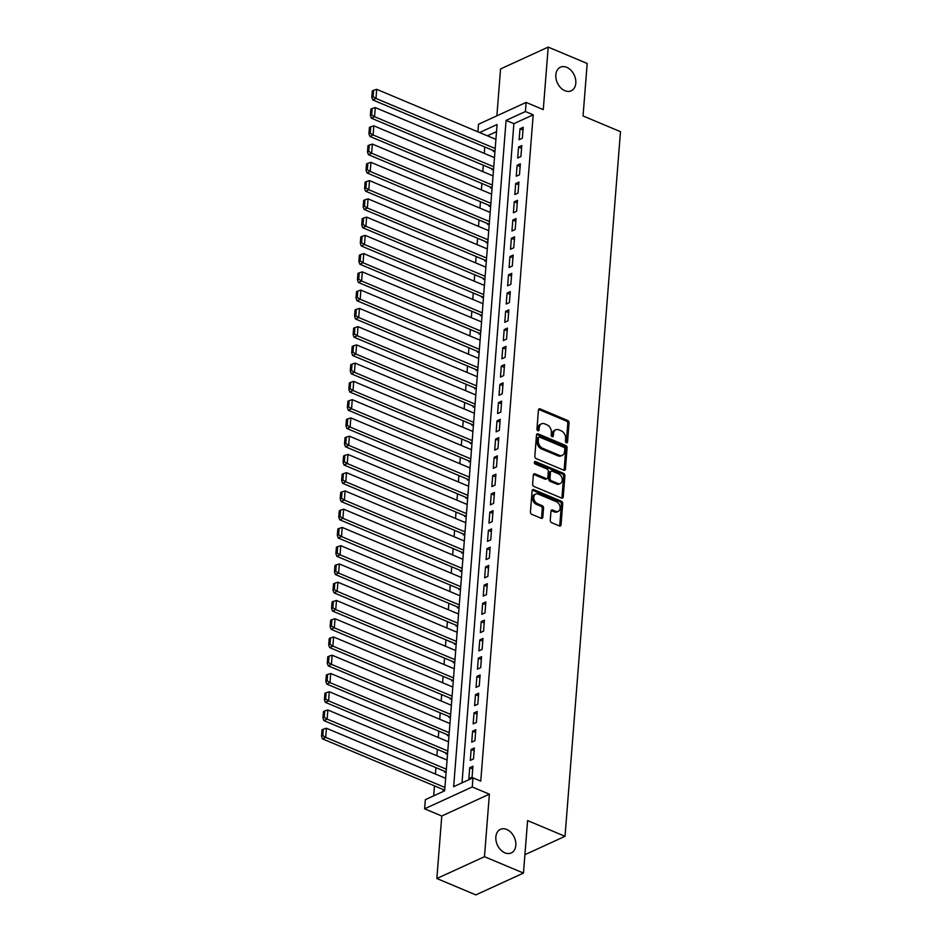 <?xml version="1.0" encoding="UTF-8"?>
<svg xmlns="http://www.w3.org/2000/svg" width="942" height="942" viewBox="0 0 942 942"><rect width="100%" height="100%" fill="white"/><g stroke="black" fill="none" stroke-linecap="round" stroke-linejoin="round"><path stroke-width="1.41" d="M566.401 442.752A1.389 1.001 65.4 0 0 567.567 441.951L569.062 422.911A1.99 1.425 65.4 0 0 567.673 420.473L540.119 408.899A1.99 1.425 65.4 0 0 538.447 410.053L536.952 429.093A1.389 1.001 65.4 0 0 539.095 429.988L539.295 427.527A6.37 4.557 65.4 0 1 541.532 423.794A6.37 4.557 65.4 0 1 544.641 423.853L546.937 424.818A6.37 4.557 65.4 0 1 551.388 432.602L551.188 435.074A1.389 1.001 65.4 0 0 553.331 435.969L553.531 433.508A6.37 4.557 65.4 0 1 555.768 429.776A6.37 4.557 65.4 0 1 558.877 429.835L561.173 430.8A6.37 4.557 65.4 0 1 565.624 438.583L565.424 441.044A1.389 1.001 65.4 0 0 566.401 442.752M566.26 442.681A1.389 1.001 65.4 0 0 566.283 442.54L567.779 423.5A1.99 1.425 65.4 0 0 566.389 421.062L538.836 409.499A1.99 1.425 65.4 0 0 538.624 409.417M537.788 430.73A1.389 1.001 65.4 0 0 537.811 430.576L538 428.115L539.295 427.527M552.024 436.711A1.389 1.001 65.4 0 0 552.047 436.558L552.236 434.097L553.531 433.508M506.761 829.466A12.976 9.29 65.4 0 0 500.426 829.36A12.976 9.29 65.4 0 0 496.093 840.982A12.976 9.29 65.4 0 0 504.912 852.84A12.976 9.29 65.4 0 0 511.247 852.946A12.976 9.29 65.4 0 0 515.58 841.324A12.976 9.29 65.4 0 0 506.761 829.466M566.743 67.341A12.976 9.29 65.4 0 0 560.408 67.223A12.976 9.29 65.4 0 0 556.074 78.845A12.976 9.29 65.4 0 0 564.894 90.703A12.976 9.29 65.4 0 0 571.229 90.809A12.976 9.29 65.4 0 0 575.562 79.187A12.976 9.29 65.4 0 0 566.743 67.341M550.258 520.243A1.99 1.425 65.4 0 0 551.647 522.68L559.383 525.93A1.99 1.425 65.4 0 0 561.055 524.776L562.715 503.629A1.99 1.425 65.4 0 0 561.326 501.203L533.773 489.628A1.99 1.425 65.4 0 0 532.1 490.77L530.44 511.918A1.99 1.425 65.4 0 0 531.83 514.356L541.167 518.277A1.99 1.425 65.4 0 0 542.839 517.123L543.546 508.079A1.99 1.425 65.4 0 0 542.156 505.642L537.529 503.699A5.322 3.815 65.4 0 1 533.902 498.836A5.322 3.815 65.4 0 1 535.68 494.067A5.322 3.815 65.4 0 1 538.282 494.114L556.416 501.733A5.322 3.815 65.4 0 1 560.043 506.596A5.322 3.815 65.4 0 1 558.265 511.365A5.322 3.815 65.4 0 1 555.662 511.318L552.648 510.046A1.99 1.425 65.4 0 0 550.976 511.2L550.258 520.243M523.469 873.069L475.84 894.9L436.853 878.521L484.471 856.702L523.469 873.069L527.591 820.588L565.023 836.308L620.484 131.68L583.051 115.96L587.184 63.479L548.197 47.1L543.275 109.625L526.119 102.419L525.4 111.545L533.196 114.818L480.761 781.118L472.955 777.845L472.236 786.97L424.618 808.801L425.337 799.676L444.648 790.821L497.082 124.521L479.596 132.539M484.471 856.702L489.393 794.177L472.236 786.97M563.763 470.199A1.99 1.425 65.4 0 0 565.435 469.045L567.096 447.909A1.99 1.425 65.4 0 0 565.706 445.472L538.153 433.897A1.99 1.425 65.4 0 0 536.481 435.051L534.821 456.187A1.99 1.425 65.4 0 0 536.21 458.624L563.763 470.199M564.906 475.769L563.245 496.917A1.99 1.425 65.4 0 1 561.573 498.059L534.02 486.496A1.99 1.425 65.4 0 1 532.63 484.058L533.337 475.003A1.99 1.425 65.4 0 1 535.009 473.861L546.183 478.548A1.99 1.425 65.4 0 0 547.855 477.406L548.326 471.4A1.99 1.425 65.4 0 0 546.937 468.963L535.303 464.076A1.389 1.001 65.4 0 1 535.503 461.568L563.516 473.331A1.99 1.425 65.4 0 1 564.906 475.769L563.622 476.358L561.962 497.506L563.245 496.917M548.197 47.1L500.567 68.931L496.881 115.819M443.187 789.537L443.117 790.456L444.73 789.714M444.624 771.286L444.553 772.204L446.167 771.463M446.061 753.035L445.99 753.941L447.603 753.2M447.497 734.772L447.426 735.69L449.04 734.948M448.934 716.521L448.863 717.439L450.476 716.697M450.37 698.269L450.3 699.176L451.913 698.434M451.807 680.018L451.736 680.925L453.349 680.183M453.243 661.755L453.173 662.673L454.786 661.932M454.68 643.504L454.609 644.41L456.222 643.669M456.116 625.252L456.046 626.159L457.659 625.417M457.553 606.989L457.482 607.908L459.095 607.166M458.99 588.738L458.919 589.657L460.532 588.915M460.426 570.487L460.355 571.394L461.969 570.652M461.863 552.224L461.792 553.142L463.405 552.401M463.299 533.973L463.228 534.891L464.842 534.149M464.736 515.721L464.665 516.628L466.278 515.886M466.172 497.47L466.102 498.377L467.715 497.635M467.609 479.207L467.538 480.126L469.151 479.384M469.045 460.956L468.975 461.863L470.588 461.133M470.482 442.705L470.411 443.611L472.024 442.87M471.918 424.442L471.848 425.36L473.461 424.618M473.355 406.19L473.284 407.109L474.898 406.367M474.792 387.939L474.721 388.846L476.334 388.104M476.228 369.676L476.157 370.595L477.771 369.853M477.665 351.425L477.594 352.343L479.207 351.602M479.101 333.174L479.031 334.08L480.644 333.338M480.538 314.922L480.467 315.829L482.08 315.087M481.974 296.659L481.904 297.578L483.517 296.836M483.411 278.408L483.34 279.327L484.953 278.585M484.847 260.157L484.777 261.064L486.39 260.322M486.284 241.894L486.213 242.812L487.826 242.07M487.72 223.643L487.65 224.561L489.263 223.819M489.157 205.391L489.086 206.298L490.7 205.556M490.594 187.14L490.523 188.047L492.136 187.305M492.03 168.877L491.959 169.795L493.573 169.054M522.351 138.262L523.222 127.311L519.996 128.783L519.136 139.734L522.351 138.262M520.914 156.513L521.786 145.563L518.559 147.046L517.7 157.997L520.914 156.513M519.478 174.776L520.349 163.826L517.123 165.297L516.263 176.248L519.478 174.776M518.041 193.028L518.912 182.077L515.686 183.549L514.827 194.499L518.041 193.028M516.605 211.279L517.476 200.328L514.25 201.8L513.39 212.762L516.605 211.279M515.168 229.542L516.039 218.579L512.813 220.063L511.953 231.014L515.168 229.542M513.731 247.793L514.603 236.842L511.376 238.314L510.517 249.265L513.731 247.793M512.295 266.044L513.166 255.094L509.94 256.565L509.08 267.528L512.295 266.044M510.858 284.307L511.73 273.345L508.503 274.829L507.644 285.779L510.858 284.307M509.422 302.559L510.293 291.608L507.067 293.08L506.207 304.03L509.422 302.559M507.985 320.81L508.857 309.859L505.63 311.331L504.771 322.282L507.985 320.81M506.549 339.061L507.408 328.11L504.194 329.594L503.334 340.545L506.549 339.061M505.112 357.324L505.972 346.373L502.757 347.845L501.898 358.796L505.112 357.324M503.676 375.575L504.535 364.625L501.321 366.097L500.461 377.047L503.676 375.575M502.239 393.827L503.099 382.876L499.884 384.348L499.024 395.31L502.239 393.827M500.803 412.09L501.662 401.127L498.448 402.611L497.588 413.562L500.803 412.09M499.366 430.341L500.226 419.39L497.011 420.862L496.151 431.813L499.366 430.341M497.929 448.592L498.789 437.641L495.574 439.113L494.715 450.064L497.929 448.592M496.493 466.855L497.352 455.893L494.138 457.376L493.278 468.327L496.493 466.855M495.056 485.106L495.916 474.156L492.701 475.628L491.842 486.578L495.056 485.106M493.62 503.358L494.479 492.407L491.265 493.879L490.405 504.83L493.62 503.358M492.183 521.609L493.043 510.658L489.828 512.13L488.969 523.093L492.183 521.609M490.747 539.872L491.606 528.921L488.392 530.393L487.532 541.344L490.747 539.872M489.31 558.123L490.17 547.172L486.955 548.644L486.096 559.595L489.31 558.123M487.874 576.374L488.733 565.424L485.519 566.896L484.659 577.858L487.874 576.374M486.437 594.638L487.297 583.675L484.082 585.159L483.222 596.109L486.437 594.638M485 612.889L485.86 601.938L482.645 603.41L481.786 614.361L485 612.889M483.564 631.14L484.423 620.189L481.209 621.661L480.349 632.612L483.564 631.14M482.127 649.403L482.987 638.441L479.772 639.924L478.913 650.875L482.127 649.403M480.691 667.654L481.55 656.704L478.336 658.175L477.476 669.126L480.691 667.654M479.254 685.906L480.114 674.955L476.899 676.427L476.04 687.377L479.254 685.906M477.818 704.157L478.677 693.206L475.463 694.678L474.603 705.64L477.818 704.157M476.381 722.42L477.241 711.469L474.026 712.941L473.167 723.892L476.381 722.42M474.945 740.671L475.804 729.72L472.59 731.192L471.73 742.143L474.945 740.671M473.508 758.922L474.368 747.972L471.153 749.443L470.293 760.406L473.508 758.922M533.196 114.818L513.885 123.673L462.016 782.861M469.717 767.706L468.857 778.657L472.072 777.185L472.931 766.223L469.717 767.706L472.719 768.966M484.765 146.964L484.259 153.358M483.328 165.227L482.822 171.609M481.892 183.478L481.386 189.872M480.455 201.729L479.949 208.123M479.019 219.992L478.512 226.374M477.582 238.244L477.076 244.637M476.146 256.495L475.639 262.889M474.709 274.746L474.203 281.14M473.273 293.009L472.766 299.403M471.836 311.26L471.33 317.654M470.399 329.512L469.893 335.905M468.963 347.775L468.457 354.157M467.526 366.026L467.02 372.42M466.09 384.277L465.583 390.671M464.653 402.54L464.147 408.922M463.217 420.791L462.71 427.185M461.78 439.043L461.274 445.436M460.344 457.294L459.837 463.688M458.907 475.557L458.401 481.951M457.471 493.808L456.964 500.202M456.034 512.059L455.528 518.453M454.597 530.322L454.091 536.705M453.161 548.574L452.655 554.968M451.724 566.825L451.218 573.219M450.276 585.076L449.781 591.47M448.839 603.339L448.345 609.733M447.403 621.59L446.908 627.984M445.966 639.842L445.472 646.236M444.53 658.105L444.035 664.487M443.093 676.356L442.599 682.75M441.657 694.607L441.162 701.001M440.22 712.87L439.726 719.252M438.784 731.122L438.289 737.515M437.347 749.373L436.853 755.767M435.91 767.624L435.416 774.018M434.474 785.887L433.697 795.837M496.528 131.633L487.391 135.813M493.467 150.626L493.396 151.532L495.009 150.791M524.906 854.7L565.023 836.308M489.393 794.177L441.774 816.008L436.853 878.521M441.774 816.008L424.618 808.801M477.9 131.833L478.501 124.25L526.119 102.419M525.4 111.545L506.089 120.399L453.655 786.688L472.955 777.845M513.885 123.673L506.089 120.399M519.996 128.783L522.998 130.043M518.559 147.046L521.562 148.306M517.123 165.297L520.125 166.557M515.686 183.549L518.689 184.809M514.25 201.8L517.252 203.072M512.813 220.063L515.816 221.323M511.376 238.314L514.379 239.574M509.94 256.565L512.943 257.825M508.503 274.829L511.506 276.088M507.067 293.08L510.069 294.34M505.63 311.331L508.633 312.591M504.194 329.594L507.196 330.854M502.757 347.845L505.76 349.105M501.321 366.097L504.323 367.356M499.884 384.348L502.887 385.619M498.448 402.611L501.45 403.871M497.011 420.862L500.014 422.122M495.574 439.113L498.577 440.373M494.138 457.376L497.14 458.636M492.701 475.628L495.704 476.887M491.265 493.879L494.267 495.139M489.828 512.13L492.831 513.402M488.392 530.393L491.394 531.653M486.955 548.644L489.958 549.904M485.519 566.896L488.521 568.156M484.082 585.159L487.085 586.419M482.645 603.41L485.648 604.67M481.209 621.661L484.212 622.921M479.772 639.924L482.775 641.184M478.336 658.175L481.338 659.435M476.899 676.427L479.902 677.687M475.463 694.678L478.465 695.95M474.026 712.941L477.029 714.201M472.59 731.192L475.592 732.452M471.153 749.443L474.156 750.703M555.768 429.776L554.485 430.364A6.37 4.557 65.4 0 0 552.236 434.097M541.532 423.794L540.249 424.383A6.37 4.557 65.4 0 0 538 428.115M563.987 470.27A1.99 1.425 65.4 0 0 564.152 469.646L565.812 448.498A1.99 1.425 65.4 0 0 564.423 446.061L536.869 434.486A1.99 1.425 65.4 0 0 536.657 434.415M564.8 448.981A1.389 1.001 65.4 0 0 563.834 447.273L539.648 437.112A1.389 1.001 65.4 0 0 538.471 437.924L538.271 440.515A6.37 4.557 65.4 0 0 542.71 448.31L559.254 455.257A6.37 4.557 65.4 0 0 562.35 455.304A6.37 4.557 65.4 0 0 564.599 451.571L564.8 448.981M538.965 437.1L537.682 437.689A1.389 1.001 65.4 0 0 537.187 438.513L538.471 437.924M562.35 455.304L561.067 455.893A6.37 4.557 65.4 0 1 557.958 455.846L541.426 448.898A6.37 4.557 65.4 0 1 536.975 441.103L537.187 438.513M561.785 498.141A1.99 1.425 65.4 0 0 561.962 497.506M547.161 478.571L545.865 479.16A1.99 1.425 65.4 0 1 544.9 479.137L533.725 474.45A1.99 1.425 65.4 0 0 533.502 474.379M534.35 462.216L562.233 473.92L563.516 473.331M557.782 483.423A5.322 3.815 65.4 0 0 560.372 483.47A5.322 3.815 65.4 0 0 562.15 478.701A5.322 3.815 65.4 0 0 558.535 473.838L552.142 471.153A1.99 1.425 65.4 0 0 550.469 472.295L549.998 478.3A1.99 1.425 65.4 0 0 551.388 480.738L557.782 483.423L556.498 484.011A5.322 3.815 65.4 0 0 559.089 484.058L560.372 483.47M551.176 471.13L549.893 471.718A1.99 1.425 65.4 0 0 549.186 472.884L550.469 472.295M556.498 484.011L550.104 481.327A1.99 1.425 65.4 0 1 548.715 478.889L549.186 472.884M563.622 476.358A1.99 1.425 65.4 0 0 562.233 473.92M558.265 511.365L556.969 511.953A5.322 3.815 65.4 0 1 554.379 511.906L551.353 510.635A1.99 1.425 65.4 0 0 551.141 510.564M535.68 494.067L534.397 494.656A5.322 3.815 65.4 0 0 532.619 499.425A5.322 3.815 65.4 0 0 536.233 504.288L537.529 503.699M541.379 518.347A1.99 1.425 65.4 0 0 541.544 517.711L542.262 508.668A1.99 1.425 65.4 0 0 540.873 506.231L536.233 504.288M559.595 526.001A1.99 1.425 65.4 0 0 559.76 525.365L561.432 504.229A1.99 1.425 65.4 0 0 560.043 501.792L532.489 490.217A1.99 1.425 65.4 0 0 532.265 490.146M495.198 148.518L375.976 98.451L376.694 89.325L495.916 139.392M373.091 96.673L373.597 90.291L372.302 90.879L371.807 97.261L373.091 96.673L375.976 98.451L372.761 99.923L494.468 151.05M376.694 89.325L373.597 90.291M371.807 97.261L372.761 99.923M493.761 166.781L374.539 116.702L375.257 107.576L494.479 157.655M371.654 114.924L372.161 108.542L370.865 109.131L370.371 115.525L371.654 114.924L374.539 116.702L371.325 118.186L493.031 169.301M375.257 107.576L372.161 108.542M370.371 115.525L371.325 118.186M492.325 185.032L373.103 134.965L373.821 125.839L493.043 175.907M370.218 133.187L370.724 126.793L369.429 127.382L368.934 133.776L370.218 133.187L373.103 134.965L369.888 136.437L491.594 187.552M373.821 125.839L370.724 126.793M368.934 133.776L369.888 136.437M490.888 203.284L371.666 153.216L372.384 144.091L491.606 194.158M368.781 151.438L369.288 145.044L367.992 145.645L367.498 152.027L368.781 151.438L371.666 153.216L368.452 154.688L490.158 205.815M372.384 144.091L369.288 145.044M367.498 152.027L368.452 154.688M489.451 221.547L370.23 171.468L370.948 162.342L490.17 212.409M367.345 169.69L367.851 163.307L366.556 163.896L366.061 170.278L367.345 169.69L370.23 171.468L367.015 172.951L488.721 224.066M370.948 162.342L367.851 163.307M366.061 170.278L367.015 172.951M488.015 239.798L368.793 189.731L369.511 180.605L488.733 230.672M365.908 187.953L366.414 181.559L365.119 182.147L364.625 188.541L365.908 187.953L368.793 189.731L365.578 191.202L487.285 242.318M369.511 180.605L366.414 181.559M364.625 188.541L365.578 191.202M486.578 258.049L367.356 207.982L368.075 198.856L487.297 248.924M364.472 206.204L364.978 199.81L363.683 200.399L363.188 206.793L364.472 206.204L367.356 207.982L364.142 209.454L485.848 260.569M368.075 198.856L364.978 199.81M363.188 206.793L364.142 209.454M485.142 276.3L365.92 226.233L366.638 217.107L485.86 267.175M363.035 224.455L363.541 218.073L362.246 218.662L361.752 225.044L363.035 224.455L365.92 226.233L362.705 227.717L484.412 278.832M366.638 217.107L363.541 218.073M361.752 225.044L362.705 227.717M483.705 294.563L364.483 244.496L365.202 235.359L484.423 285.438M361.598 242.718L362.105 236.324L360.81 236.913L360.315 243.307L361.598 242.718L364.483 244.496L361.269 245.968L482.975 297.083M365.202 235.359L362.105 236.324M360.315 243.307L361.269 245.968M482.269 312.815L363.047 262.747L363.765 253.622L482.987 303.689M360.162 260.969L360.668 254.575L359.373 255.164L358.878 261.558L360.162 260.969L363.047 262.747L359.832 264.219L481.539 315.334M363.765 253.622L360.668 254.575M358.878 261.558L359.832 264.219M480.832 331.066L361.61 280.999L362.329 271.873L481.55 321.94M358.725 279.221L359.232 272.839L357.936 273.427L357.442 279.809L358.725 279.221L361.61 280.999L358.396 282.47L480.102 333.598M362.329 271.873L359.232 272.839M357.442 279.809L358.396 282.47M479.396 349.329L360.174 299.25L360.892 290.124L480.114 340.203M357.289 297.472L357.795 291.09L356.5 291.679L356.005 298.072L357.289 297.472L360.174 299.25L356.959 300.733L478.666 351.849M360.892 290.124L357.795 291.09M356.005 298.072L356.959 300.733M477.959 367.58L358.737 317.513L359.455 308.387L478.677 358.455M355.852 315.735L356.359 309.341L355.063 309.93L354.569 316.324L355.852 315.735L358.737 317.513L355.523 318.985L477.229 370.1M359.455 308.387L356.359 309.341M354.569 316.324L355.523 318.985M476.522 385.831L357.301 335.764L358.019 326.638L477.241 376.706M354.416 333.986L354.922 327.592L353.627 328.193L353.132 334.575L354.416 333.986L357.301 335.764L354.086 337.236L475.792 388.351M358.019 326.638L354.922 327.592M353.132 334.575L354.086 337.236M475.074 404.094L355.864 354.015L356.582 344.89L475.804 394.957M352.979 352.237L353.486 345.855L352.19 346.444L351.696 352.826L352.979 352.237L355.864 354.015L352.649 355.499L474.356 406.614M356.582 344.89L353.486 345.855M351.696 352.826L352.649 355.499M473.638 422.346L354.428 372.278L355.146 363.153L474.356 413.22M351.543 370.5L352.049 364.107L350.754 364.695L350.259 371.089L351.543 370.5L354.428 372.278L351.213 373.75L472.919 424.866M355.146 363.153L352.049 364.107M350.259 371.089L351.213 373.75M472.201 440.597L352.991 390.53L353.709 381.404L472.919 431.471M350.106 388.752L350.612 382.358L349.317 382.947L348.823 389.34L350.106 388.752L352.991 390.53L349.776 392.002L471.483 443.117M353.709 381.404L350.612 382.358M348.823 389.34L349.776 392.002M470.764 458.848L351.554 408.781L352.273 399.655L471.483 449.723M348.67 407.003L349.176 400.621L347.881 401.21L347.386 407.592L348.67 407.003L351.554 408.781L348.34 410.253L470.046 461.38M352.273 399.655L349.176 400.621M347.386 407.592L348.34 410.253M469.328 477.111L350.118 427.044L350.836 417.907L470.046 467.986M347.233 425.266L347.728 418.872L346.444 419.461L345.938 425.855L347.233 425.266L350.118 427.044L346.903 428.516L468.61 479.631M350.836 417.907L347.728 418.872M345.938 425.855L346.903 428.516M467.891 495.362L348.681 445.295L349.4 436.17L468.61 486.237M345.796 443.517L346.291 437.123L345.007 437.712L344.501 444.106L345.796 443.517L348.681 445.295L345.467 446.767L467.173 497.882M349.4 436.17L346.291 437.123M344.501 444.106L345.467 446.767M466.455 513.614L347.245 463.546L347.963 454.421L467.173 504.488M344.36 461.768L344.854 455.386L343.571 455.975L343.065 462.357L344.36 461.768L347.245 463.546L344.03 465.018L465.737 516.145M347.963 454.421L344.854 455.386M343.065 462.357L344.03 465.018M465.018 531.877L345.808 481.798L346.526 472.672L465.737 522.739M342.923 480.02L343.418 473.638L342.134 474.226L341.628 480.62L342.923 480.02L345.808 481.798L342.594 483.281L464.3 534.397M346.526 472.672L343.418 473.638M341.628 480.62L342.594 483.281M463.582 550.128L344.372 500.061L345.09 490.935L464.3 541.002M341.487 498.283L341.981 491.889L340.698 492.478L340.192 498.871L341.487 498.283L344.372 500.061L341.157 501.533L462.863 552.648M345.09 490.935L341.981 491.889M340.192 498.871L341.157 501.533M462.145 568.379L342.935 518.312L343.653 509.186L462.863 559.254M340.05 516.534L340.545 510.14L339.261 510.741L338.755 517.123L340.05 516.534L342.935 518.312L339.709 519.784L461.427 570.899M343.653 509.186L340.545 510.14M338.755 517.123L339.709 519.784M460.709 586.642L341.499 536.563L342.217 527.438L461.427 577.505M338.614 534.785L339.108 528.403L337.825 528.992L337.318 535.374L338.614 534.785L341.499 536.563L338.272 538.047L459.99 589.162M342.217 527.438L339.108 528.403M337.318 535.374L338.272 538.047M459.272 604.894L340.062 554.826L340.78 545.689L459.99 595.768M337.177 553.048L337.672 546.654L336.388 547.243L335.882 553.637L337.177 553.048L340.062 554.826L336.836 556.298L458.554 607.413M340.78 545.689L337.672 546.654M335.882 553.637L336.836 556.298M457.836 623.145L338.625 573.077L339.344 563.952L458.554 614.019M335.741 571.299L336.235 564.906L334.952 565.494L334.445 571.888L335.741 571.299L338.625 573.077L335.399 574.549L457.117 625.665M339.344 563.952L336.235 564.906M334.445 571.888L335.399 574.549M456.399 641.396L337.189 591.329L337.907 582.203L457.117 632.27M334.304 589.551L334.799 583.169L333.515 583.757L333.009 590.139L334.304 589.551L337.189 591.329L333.963 592.801L455.681 643.928M337.907 582.203L334.799 583.169M333.009 590.139L333.963 592.801M454.962 659.659L335.752 609.592L336.471 600.454L455.681 650.533M332.867 607.802L333.362 601.42L332.079 602.009L331.572 608.402L332.867 607.802L335.752 609.592L332.526 611.064L454.244 662.179M336.471 600.454L333.362 601.42M331.572 608.402L332.526 611.064M453.526 677.91L334.316 627.843L335.034 618.717L454.244 668.785M331.431 626.065L331.925 619.671L330.642 620.26L330.136 626.654L331.431 626.065L334.316 627.843L331.089 629.315L452.808 680.43M335.034 618.717L331.925 619.671M330.136 626.654L331.089 629.315M452.089 696.162L332.879 646.094L333.598 636.969L452.808 687.036M329.994 644.316L330.489 637.922L329.205 638.523L328.699 644.905L329.994 644.316L332.879 646.094L329.653 647.566L451.371 698.693M333.598 636.969L330.489 637.922M328.699 644.905L329.653 647.566M450.653 714.425L331.443 664.346L332.161 655.22L451.371 705.287M328.558 662.567L329.052 656.185L327.769 656.774L327.263 663.156L328.558 662.567L331.443 664.346L328.216 665.829L449.935 716.944M332.161 655.22L329.052 656.185M327.263 663.156L328.216 665.829M449.216 732.676L330.006 682.609L330.724 673.483L449.935 723.55M327.121 680.831L327.616 674.437L326.332 675.025L325.826 681.419L327.121 680.831L330.006 682.609L326.78 684.08L448.498 735.196M330.724 673.483L327.616 674.437M325.826 681.419L326.78 684.08M447.78 750.927L328.57 700.86L329.288 691.734L448.498 741.801M325.685 699.082L326.179 692.688L324.896 693.277L324.389 699.671L325.685 699.082L328.57 700.86L325.343 702.332L447.061 753.447M329.288 691.734L326.179 692.688M324.389 699.671L325.343 702.332M446.343 769.19L327.133 719.111L327.851 709.985L447.061 760.053M324.248 717.333L324.743 710.951L323.459 711.54L322.953 717.922L324.248 717.333L327.133 719.111L323.907 720.595L445.625 771.71M327.851 709.985L324.743 710.951M322.953 717.922L323.907 720.595M444.907 787.441L325.697 737.374L326.415 728.237L445.625 778.316M322.812 735.596L323.306 729.202L322.023 729.791L321.516 736.185L322.812 735.596L325.697 737.374L322.47 738.846L444.188 789.961M326.415 728.237L323.306 729.202M321.516 736.185L322.47 738.846M566.283 442.54L567.567 441.951M537.811 430.576L539.095 429.988M552.047 436.558L553.331 435.969M538.836 409.499L540.119 408.899M566.389 421.062L567.673 420.473M567.779 423.5L569.062 422.911M536.869 434.486L538.153 433.897M564.423 446.061L565.706 445.472M565.812 448.498L567.096 447.909M564.152 469.646L565.435 469.045M536.975 441.103L538.271 440.515M541.426 448.898L542.71 448.31M557.958 455.846L559.254 455.257M533.725 474.45L535.009 473.861M544.9 479.137L546.183 478.548M534.385 462.075L535.503 461.568M548.715 478.889L549.998 478.3M550.104 481.327L551.388 480.738M551.353 510.635L552.648 510.046M554.379 511.906L555.662 511.318M540.873 506.231L542.156 505.642M542.262 508.668L543.546 508.079M541.544 517.711L542.839 517.123M532.489 490.217L533.773 489.628M560.043 501.792L561.326 501.203M561.432 504.229L562.715 503.629M559.76 525.365L561.055 524.776"/></g></svg>
